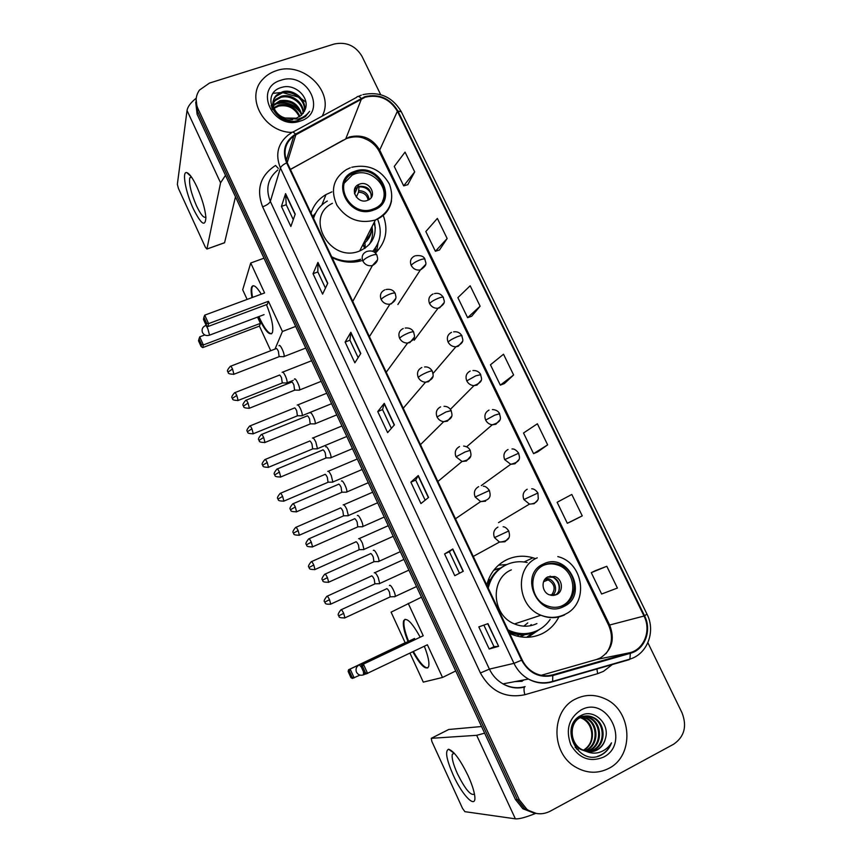 <?xml version="1.0" encoding="UTF-8"?>
<svg xmlns="http://www.w3.org/2000/svg" width="862" height="862" viewBox="0 0 862 862"><rect width="100%" height="100%" fill="white"/><g stroke="black" fill="none" stroke-linecap="round" stroke-linejoin="round"><path stroke-width="1.29" d="M535.528 558.63L532.996 557.789C523.999 555.225 515.336 555.828 507.018 559.589C496.609 564.729 489.853 573.176 486.75 584.953M509.657 633.43L510.595 633.861C521.456 638.505 532.005 638.419 542.263 633.624C549.654 629.885 555.225 624.228 558.985 616.653M331.902 191.87L326.008 194.564C318.638 198.906 313.649 205.091 311.042 213.119M332.064 257.598C341.902 262.382 351.804 263.406 361.792 260.669M409.03 401.476L412.338 397.63M426.227 438.941L429.901 435.31M443.682 476.675L447.529 473.497M461.429 514.7L465.146 512.157M479.509 553.016L482.677 551.281M508.461 516.672L510.045 515.724M490.392 479.003L492.687 477.343M472.732 441.559L475.188 439.437M524.279 634.938L520.346 636.813M494.055 569.857L498.193 568.608M364.96 248.256L363.161 244.151M375.455 253.062C385.917 242.513 388.514 229.971 383.245 215.425M358.883 290.235L360.23 287.789M375.369 327.194L377.491 323.832M392.081 364.249L394.861 360.467M438.252 367.384L440.223 365.079M421.41 330.566L422.8 328.681M455.362 404.353L457.69 402.015M374.733 252.426L374.83 250.088M528.492 636.253L533.061 632.492M506.781 564.567L498.505 565.17M195.706 102.212L197.096 114.193L515.422 799.44L522.868 808.771L534.494 813.254M196.116 99.356L197.517 111.392L517.362 799.624L524.839 808.998L536.53 813.502L524.839 808.998L517.362 799.624L197.517 111.392L196.116 99.356M276.336 70.695C271.002 72.408 266.53 75.22 262.932 79.132C244.927 96.997 263.556 131.951 291.615 132.446C263.556 131.951 244.927 96.997 262.932 79.132C266.53 75.22 271.002 72.408 276.336 70.695C303.424 60.814 335.329 92.428 322.151 116.133C335.329 92.428 303.424 60.814 276.336 70.695M575.676 698.963C551.098 710.126 550.484 752.666 575.288 766.9C586.494 773.462 597.646 773.957 608.755 768.408C634.766 755.769 632.105 710.536 605.264 698.899C595.233 694.233 585.363 694.255 575.676 698.963C551.098 710.126 550.484 752.666 575.288 766.9C586.494 773.462 597.646 773.957 608.755 768.408C634.766 755.769 632.105 710.536 605.264 698.899C595.233 694.233 585.363 694.255 575.676 698.963M365.176 97.191C379.064 94.098 389.807 98.785 397.393 111.252L644.011 616.039C651.381 630.197 644.388 649.011 630.154 652.663L552.607 674.892C546.282 676.605 540.086 675.862 534.041 672.662C528.826 669.731 524.872 665.486 522.178 659.915L287.208 162.67C282.876 151.809 285.074 142.887 293.813 135.916L365.176 97.191M364.917 96.663L295.547 134.116C284.902 141.023 281.939 150.602 286.637 162.875L521.607 660.206C528.88 673.157 539.278 678.275 552.801 675.549L630.348 653.31C644.948 649.56 652.103 630.284 644.55 615.77L397.932 111.069C390.163 98.3 379.151 93.495 364.917 96.663M606.805 566.28L591.278 572.67L601.622 594.015L617.407 588.056L606.805 566.28L595.222 570.73M571.29 521.435L582.249 515.875L571.808 494.454L557.132 502.277L567.315 523.277L571.398 521.391M537.554 451.968L547.65 444.857L537.382 423.781L523.525 432.993L533.556 453.66L537.672 451.914M407.78 184.694L414.697 171.894L405.054 152.111L394.257 166.441L403.675 185.858L407.898 184.662M439.48 249.969L447.152 238.515L437.357 218.42L425.828 231.533L435.396 251.262L439.588 249.937M471.665 316.257L480.123 306.204L470.167 285.785L457.884 297.649L467.603 317.679L471.773 316.214M504.356 383.579L513.612 374.981L503.516 354.228L490.456 364.788L500.316 385.131L504.464 383.536M380.67 94.658L361.975 56.299C355.467 45.621 346.179 41.538 334.122 44.048L209.477 83.075L199.456 90.079C195.577 95.747 195.071 101.91 197.926 108.569L519.323 799.807L526.844 809.235C534.365 814.515 542.112 815.193 550.085 811.261L673.642 744.218C684.406 736.719 687.197 726.246 682.014 712.777L647.879 642.74M463.293 571.258L454.791 575.697L444.577 553.943L452.809 548.986L463.293 571.258M498.613 646.306L489.196 649.011L478.819 626.889L487.957 623.657L498.613 646.306L487.72 623.743M360.801 353.474L354.853 362.816L345.123 342.085L350.834 332.279L360.801 353.474M327.754 283.242L322.603 294.104L313.025 273.707L317.938 262.393L327.754 283.242M295.224 214.142L290.86 226.48L281.432 206.406L285.581 193.627L295.224 214.142M428.565 497.449L420.936 503.58L410.883 482.17L418.253 475.544L428.565 497.449M394.397 424.869L387.631 432.627L377.739 411.562L384.269 403.33L394.397 424.869M377.739 411.562L382.545 409.579M391.37 428.339L382.534 409.558L384.269 403.33M410.883 482.17L415.689 480.08L418.253 475.544M281.432 206.406L286.249 204.714M293.274 219.67L286.227 204.671L285.581 193.627M313.025 273.707L317.841 271.918M325.448 288.102L317.819 271.886L317.938 262.393M345.123 342.085L349.94 340.199M358.139 357.655L349.918 340.167L350.834 332.279M489.196 649.011L494.001 646.662L498.365 646.36M444.577 553.943L449.371 551.734L452.809 548.986M513.612 374.981L500.316 385.131M480.123 306.204L467.603 317.679M447.152 238.515L435.396 251.262M414.697 171.894L403.675 185.858M547.65 444.857L533.556 453.66M582.249 515.875L567.315 523.277M591.278 572.67L595.33 570.676M425.149 500.197L415.689 480.069M459.489 573.241L449.371 551.734M494.001 646.662L483.862 625.101M305.848 102.039L301.474 98.818M298.618 97.169L283.07 92.708M280.269 92.611L273.114 93.333M272.381 109.108L273.232 108.192M273.825 107.664L278.857 105.035C288.533 103.386 295.569 107.19 299.944 116.424M272.629 109.593L273.523 108.752M274.073 108.321L278.566 106.112C287.886 104.464 294.815 108.03 299.362 116.79M271.972 107.147L272.866 105.638M273.222 105.142L280.031 100.692C291.162 99.119 298.446 103.828 301.905 114.818M271.95 107.728L272.931 106.241M273.319 105.767L279.73 101.781C290.505 100.186 297.746 104.668 301.463 115.239M271.961 108.192L272.888 103.278M273.125 102.75L275.538 99.464L281.217 96.285C291.13 93.193 303.909 102.266 303.424 113.03M271.745 107.664L272.834 103.86M273.103 103.343L275.247 100.574L280.926 97.395C290.591 94.4 303.09 102.912 303.079 113.493M285.225 118.019L296.291 118.202L301.258 115.422L305.083 109.7C310.374 97.621 295.019 83.409 282.316 87.224C258.999 92.568 275.075 127.457 297.94 120.486L305.385 116.65L309.598 111.327C306.624 115.325 302.648 117.932 297.649 119.161L285.225 118.019C274.245 115.152 269.224 101.565 276.702 95.014L282.424 91.825C293.36 88.258 307.109 99.863 304.545 111.069M292.681 119.667C278.081 122.329 266.703 104.561 276.411 96.135L282.122 92.945C292.789 89.497 306.322 100.455 304.297 111.575M280.904 80.263C252.814 87.956 273.189 131.132 300.332 121.046C328.11 112.9 307.745 70.587 280.904 80.263M271.207 106.069L272.823 105.132M273.189 104.948L274.213 104.496M274.935 104.216C285.128 101.436 293.77 104.377 300.849 113.041M271.099 105.692L272.812 104.668M273.146 104.496L274.353 103.957M276.249 103.289C285.548 101.263 293.511 103.946 300.138 111.338M193.357 208.863C185.729 192.657 181.666 170.935 186.817 172.615C189.478 173.51 192.872 178.315 196.989 187.032C202.15 198.723 205.113 208.863 205.889 217.472C205.361 227.299 201.18 224.422 193.357 208.863M191.299 176.796L189.802 177.798C188.789 183.66 191.019 193.002 196.482 205.802C200.727 214.66 203.852 218.398 205.856 217.008M196.224 98.182C190.707 102.6 187.647 106.716 187.043 110.519L177.346 184.349L178.434 188.444L205.415 247.34L206.923 249.032L224.583 242.685L235.477 196.816M225.499 175.331L220.564 182.819L206.945 248.935M355.392 172.314L353.043 173.316C331.364 183.024 350.866 218.151 373.03 209.067L373.558 208.873C397.253 200.555 378.537 163.198 355.392 172.314M382.534 201.212C389.883 186.472 370.563 167.616 354.659 174.005L352.321 174.997L344.466 182.916M364.68 248.439L362.977 244.506M365.251 248.051L364.949 242.718M369.227 244.571C372.459 239.14 373.354 233.236 371.921 226.846M372.718 251.327C380.681 241.877 382.308 231.124 377.588 219.067M332.398 203.324C303.877 216.987 330.071 263.427 359.54 251.025L359.702 250.971C372.212 245.131 377.125 235.445 374.431 221.9M327.334 201.051C320.395 205.07 315.804 210.867 313.563 218.442M331.676 256.768C341.33 261.671 350.996 262.501 360.672 259.257M314.188 216.459L313.488 218.291M354.735 262.005L359.971 260.604M365.068 240.379C369.486 236.662 371.888 231.921 372.276 226.146M359.529 184.145L358.711 184.49C348.851 188.627 357.407 204.477 367.352 200.437L367.805 200.253C378.062 196.385 369.669 180.104 359.529 184.145M371.199 197.549C371.382 189.274 367.147 185.578 358.495 186.451L354.497 189.521M371.856 226.997C371.834 234.152 368.947 239.851 363.182 244.097M373.936 222.881L375.336 227.913M375.142 252.771L375.649 248.676M315.675 213.054L312.604 216.416M377.998 243.138L376.575 251.995M354.605 193.875L357.795 186.742M371.49 194.834C369.205 189.295 365.046 186.655 358.991 186.882L358.743 186.364M358.991 186.882L358.527 192.194L356.308 197.107M354.497 193.454L354.875 188.422M266.477 304.642C271.756 317.959 273.728 327.301 272.392 332.667C269.806 336.094 265.324 331.31 258.966 318.315L258.288 316.807M270.743 350.726L259.419 326.116L202.721 347.601L201.105 346.513L198.497 340.759L199.715 336.859L204.757 334.952M247.125 299.416L242.696 289.794L250.734 262.996L263.987 258.191M259.419 326.116L260.421 323.369L203.378 344.951L202.721 347.601M251.995 297.616C251.004 292.617 250.885 289.104 251.65 287.078C253.277 284.04 256.488 286.399 261.283 294.168M257.533 317.097L260.421 323.369M275.01 349.088L282.424 331.493L268.448 301.28L267.339 304.318L207.882 326.569L208.593 323.627L268.448 301.28M204.736 315.147L203.917 317.27L206.675 323.336L208.593 323.627L204.736 315.147L264.591 292.94L250.734 262.996M295.688 326.418L282.424 331.493M201.105 346.513L201.546 344.649L198.939 338.863M199.715 336.859L203.378 344.951L201.546 344.649M206.675 323.336L206.18 325.394L207.882 326.569M203.917 317.27L203.443 319.36L206.18 325.394M271.562 333.799C268.201 333.454 263.977 327.711 258.869 316.591M252.588 297.39C251.65 292.703 251.499 289.309 252.113 287.208L253.083 285.731M264.063 314.641L209.057 335.34M543.965 565.138C527.803 571.786 529.656 599.489 546.896 605.738C552.542 607.958 558.005 607.839 563.285 605.383C580.04 598.163 576.743 569.426 558.781 564.351C553.652 562.714 548.717 562.972 543.965 565.138M560.278 606.546L561.895 605.846C578.607 598.648 575.331 569.997 557.423 564.944C552.757 563.436 548.21 563.522 543.782 565.224M519.786 636.727L524.969 634.594M500.585 568.004L493.71 570.299M523.805 626.168L527.77 622.881M507.966 629.842L509.808 630.725C519.355 634.723 528.632 634.626 537.64 630.413C542.748 627.87 546.928 624.207 550.171 619.412M527.145 562.52C519.905 560.99 512.987 561.733 506.393 564.75C496.889 569.47 490.834 577.26 488.237 588.099M511.338 569.857C489.81 578.661 491.696 615.317 514.506 623.937C522.2 627.073 529.667 626.954 536.918 623.571M505.272 565.289C496.393 569.663 490.51 576.818 487.601 586.753M508.526 631.038L508.666 631.092C516.467 634.432 524.268 634.906 532.069 632.525M547.973 576.829C540.733 579.846 541.724 592.248 549.46 594.877L556.529 594.661C563.888 591.537 562.606 578.93 554.729 576.527L547.973 576.829M554.762 595.286C561.959 592.065 560.612 579.663 552.844 577.303L547.499 577.077M539.655 629.335L528.018 637.266M530.001 625.823L531.251 624.551M526.553 637.309L534.321 631.954M486.911 584.339L489.163 579.339L488.571 579.286M550.021 576.15L552.962 577.249M553.49 577.562C558.167 580.88 559.944 585.33 558.824 590.901M550.796 595.286L553.544 595.48M424.33 646.241C428.198 656.133 429.621 662.975 428.576 666.757C425.828 670.442 420.57 665.453 412.812 651.78M359.95 675.108L352.472 678.437L350.963 677.694L348.151 671.487L348.55 669.763L405.172 642.74L391.089 612.149L421.475 597.194M455.739 670.959L442.518 677.457L423.296 682.122L409.967 653.148M408.006 641.587C404.052 631.598 402.597 624.648 403.642 620.726C406.433 616.901 411.917 622.342 420.106 637.04M442.518 677.457L427.39 644.776L365.779 674.106L364.206 673.308L365.499 672.877L367.632 673.491L363.462 664.3L362.514 666.315L365.499 672.877M423.22 635.757L361.631 664.979L423.22 635.757L408.232 603.378M348.55 669.763L359.012 664.947M348.151 671.487L349.304 671.067L350.198 669.16L354.153 677.888L352.127 677.306L349.304 671.067M350.963 677.694L352.127 677.306M362.514 666.315L361.232 666.779L364.206 673.308M361.631 664.979L361.232 666.779M427.8 667.921C424.276 667.921 419.471 662.447 413.394 651.5M408.599 641.306C404.644 631.318 403.19 624.368 404.235 620.446L405.021 619.282M286.195 382.976L287.035 382.836C287.315 381.446 286.766 379.14 285.365 375.907C283.824 372.783 282.736 371.576 282.111 372.298M282.283 382.997L281.518 377.804C280.419 375.541 279.633 374.668 279.191 375.185M301.334 415.786L302.185 415.646C302.465 414.288 301.915 412.025 300.536 408.857C298.985 405.69 297.875 404.429 297.196 405.054M297.412 415.84L296.679 410.743C295.558 408.469 294.761 407.543 294.287 407.995M297.821 415.753L302.109 415.786M316.602 448.854L317.453 448.693L315.837 442.055C314.264 438.855 313.121 437.53 312.4 438.068M312.669 448.93L311.958 443.941C310.826 441.635 310.008 440.676 309.49 441.053M332.042 482.203L332.84 482.009L331.245 475.501C329.661 472.279 328.487 470.889 327.722 471.342M328.045 482.289L327.344 477.386C326.202 475.059 325.362 474.057 324.812 474.369M347.601 515.81L348.345 515.573L346.772 509.216C345.166 505.951 343.97 504.496 343.162 504.863M343.539 515.896L342.86 511.091C341.708 508.742 340.835 507.686 340.264 507.944M363.279 549.676L363.969 549.406L362.417 543.179C360.801 539.881 359.573 538.373 358.721 538.642L358.646 538.707M359.152 549.762L358.484 545.064C357.321 542.683 356.426 541.584 355.823 541.767M379.086 583.811L379.711 583.509L378.192 577.411C376.554 574.081 375.293 572.497 374.388 572.68L374.259 572.821M374.895 583.908L374.237 579.296C373.063 576.883 372.147 575.741 371.5 575.859M283.113 356.674L284.018 356.534C285.106 354.314 279.881 343.098 278.997 345.748M279.126 356.674L278.383 351.265C277.241 348.97 276.454 348.108 276.002 348.679L230.714 366.199M298.597 390.152L299.513 390.001C300.59 387.803 295.386 376.748 294.427 379.183M294.61 390.184L293.888 384.883C292.735 382.556 291.927 381.65 291.442 382.168M314.21 423.888L315.136 423.738C316.192 421.55 311.01 410.646 309.975 412.876M310.212 423.964L309.512 418.76C308.348 416.411 307.518 415.462 306.991 415.904M310.654 423.867L315.061 423.878M329.995 457.927L330.879 457.733C331.924 455.578 326.752 444.803 325.653 446.839M325.944 458.002L325.254 452.906C324.09 450.535 323.228 449.533 322.679 449.91M345.91 492.245L346.739 492.008C347.774 489.875 342.623 479.229 341.449 481.061M341.794 492.321L341.126 487.321C339.951 484.929 339.068 483.873 338.475 484.185M361.965 526.822L362.74 526.553C363.753 524.441 358.614 513.914 357.374 515.551M357.784 526.908L357.127 522.016C355.931 519.581 355.025 518.493 354.401 518.73M378.149 561.679L378.86 561.377C379.862 559.298 374.733 548.878 373.418 550.322L373.311 550.43M373.892 561.776L373.257 556.981C372.05 554.525 371.113 553.382 370.455 553.555M394.462 596.816L395.108 596.482C396.1 594.424 390.971 584.113 389.592 585.363L389.419 585.557M390.13 596.913L389.505 592.216C388.288 589.737 387.329 588.541 386.639 588.649M453.207 775.078C446.397 759.325 444.878 750.727 448.639 749.25C453.778 750.899 460.265 759.724 468.098 775.703C471.708 783.655 473.906 790.249 474.671 795.475C476.988 810.366 462.582 796.154 453.207 775.078M454.102 753.065L452.313 754.239C451.548 757.87 453.25 764.357 457.41 773.699C465.286 789.42 470.964 796.186 474.434 793.999M484.638 733.174L476.664 735.318L431.259 738.325L431.884 741.514L462.517 808.373L464.887 811.67L515.379 818.835L476.664 735.318M535.614 813.416C525.766 817.37 519.021 819.18 515.379 818.835M448.725 729.489L481.556 726.526M579.189 716.57L587.076 718.38C598.691 723.972 599.187 744.606 586.914 750.199L585.136 750.974M579.113 716.624L586.214 718.455C597.819 724.026 598.303 744.628 586.052 750.209L584.705 750.824M578.24 717.249C582.356 715.675 586.462 715.956 590.545 718.089C602.236 723.714 602.743 744.488 590.395 750.123L586.882 751.427M578.79 716.839C582.518 715.848 586.149 716.29 589.673 718.165C601.353 723.778 601.848 744.52 589.522 750.145L586.451 751.33M585.869 751.179C589.802 752.224 593.552 751.826 597.107 749.983C601.461 747.537 604.24 743.712 605.447 738.518C610.188 723.574 593.864 708.672 581.43 715.309C558.404 725.384 577.335 766.383 600.318 755.489L601.439 754.929C606.212 752.289 609.574 748.248 611.524 742.828C608.54 747.58 604.445 750.77 599.219 752.407C594.737 753.69 590.276 753.28 585.869 751.179L581.764 749.498C569.588 743.259 568.942 722.927 580.277 717.593C584.738 715.32 589.339 715.385 594.069 717.787C605.835 723.444 606.363 744.38 593.929 750.048L588.617 751.686M576.441 748.981L578.294 749.574L575.126 747.289M586.677 751.556L580.891 749.52C568.737 743.292 568.101 722.992 579.415 717.669C583.865 715.406 588.455 715.46 593.185 717.863C604.93 723.509 605.447 744.412 593.034 750.069L588.186 751.642M605.447 738.518C604.003 743.787 601.051 747.623 596.601 749.994L589.92 751.75M578.585 716.99L583.66 718.682C595.2 724.22 595.674 744.714 583.477 750.263L583.391 750.306M583.305 750.274L583.315 750.263C589.823 746.255 592.593 740.156 591.601 731.946C590.502 725.847 587.572 721.451 582.809 718.746L583.66 718.682M578.359 717.162L580.137 717.604M580.212 717.626L582.809 718.746M580.945 710.029C568.812 718.175 565.44 729.758 570.816 744.8C578.995 758.409 589.867 762.547 603.422 757.192C631.027 743.69 607.505 694.804 580.945 710.029M611.524 742.828C608.647 749.789 603.993 754.293 597.538 756.362M197.096 114.193L197.926 108.569M515.422 799.44L519.323 799.807M630.154 652.663L596.418 659.516L600.167 658.051C611.923 650.347 615.112 639.388 609.714 625.155L379.689 150.096C372.578 138.34 362.46 133.976 349.347 137.004L290.375 169.383M541.228 675.302L596.138 659.602M397.393 111.252L379.689 150.096L379.614 152.154M613.065 663.966L603.465 671.358L597.646 673.664L524.85 694.729C505.52 698.683 490.704 691.443 480.414 672.985L262.63 206.837C256.003 189.241 260.313 175.449 275.56 165.461L278.307 168.424M292.8 132.134L356.663 97.32C357.525 95.854 359.023 96.167 361.156 98.279M521.607 660.206L513.967 663.352L280.43 167.982C281.131 166.247 283.199 164.545 286.637 162.875M552.801 675.549L552.596 681.389L551.842 681.961C543.847 684.137 536.035 683.167 528.428 679.04C522.081 675.399 517.254 670.162 513.967 663.352L489.4 669.117C492.482 675.528 497.008 680.452 502.988 683.878C510.164 687.747 517.534 688.663 525.098 686.605M277.844 169.976C267.834 178.305 265.324 188.789 270.334 201.417L280.43 167.982C275.107 154.654 277.726 143.642 288.307 134.946L291.334 132.931C292.024 131.52 293.436 131.918 295.547 134.116M630.348 653.31L629.906 659.107L629.023 659.721L552.036 681.907M644.55 615.77L646.974 614.1L401.326 111.769L397.932 111.069M286.033 159.685L286.583 159.384M538.718 682.693L539.278 682.532M262.63 206.837C266.8 205.231 269.364 203.421 270.334 201.417L489.4 669.117L480.414 672.985M646.996 614.153C655.907 631.264 647.481 653.978 629.906 659.107L552.596 681.389C544.375 683.835 536.326 683.06 528.428 679.04L502.988 683.878C509.819 687.822 516.984 688.9 524.473 687.089C523.762 688.555 523.891 691.098 524.85 694.729M596.86 668.632L597.646 673.664M516.683 681.282L523.331 680.42M552.607 674.892L548.351 675.689M644.011 616.039L608.647 625.273L379.474 151.874C376.953 146.896 373.117 142.973 367.988 140.118C363.538 138.092 358.333 134.752 345.824 138.707L361.512 98.774M295.892 134.612L287.197 162.649M343.335 140.086L290.429 169.491M608.615 625.209L608.647 625.273C613.13 635.639 612.236 645.132 605.943 653.752M394.225 425.063L384.118 403.588M360.65 353.711L350.715 332.603M327.614 283.523L317.852 262.77M295.116 214.455L285.516 194.058M428.36 497.611L418.081 475.749M463.077 571.366L452.604 549.116M220.564 182.819L187.043 110.519M373.526 210.091C399.192 201.848 379.679 161.571 354.896 171.301C328.95 179.134 348.485 220.187 373.526 210.091M391.531 200.771C389.753 209.94 384.377 216.351 375.401 219.982L375.229 220.047C359.422 224.131 346.675 219.228 336.999 205.339C330.178 190.233 333.292 178.326 346.362 169.609L350.295 167.767M315.546 213.291L313.208 217.687M205.275 325.664C205.662 324.996 206.514 326.008 207.817 328.724L209.541 335.135C206.427 336.148 204.078 335.275 202.484 332.527C201.482 329.51 202.408 327.226 205.275 325.664M358.829 190.674C364.841 190.911 368.268 193.875 369.13 199.553M358.527 192.194C363.904 192.409 367.104 195.049 368.139 200.113M563.823 606.503C589.392 595.168 568.036 551.087 543.426 564.017C517.556 574.9 538.965 619.897 563.823 606.503M564.632 614.875C556.981 618.453 549.072 618.571 540.905 615.231C516.694 606.029 514.517 567.099 537.252 557.822M509.334 632.74L518.913 634.809C525.508 635.208 531.628 633.807 537.274 630.596M359.195 664.71L361.426 667.188M545.527 578.585C553.76 577.486 559.179 589.888 552.736 595.125M544.816 579.426L548.113 579.889C554.697 583.865 555.85 588.897 551.594 594.995M363.495 671.757L363.548 674.86M397.878 304.512L420.333 269.968C429.05 264.203 424.944 262.414 425.031 259.43C424.61 258.686 422.886 258.859 419.837 259.958C415.57 261.703 412.682 263.513 411.185 265.399C413.275 269.009 416.314 270.528 420.333 269.968L425.462 264.699M414.708 255.982C410.775 257.953 409.601 261.089 411.185 265.399M237.729 400.625L238.127 400.464C230.079 400.291 233.505 398.287 232.331 398.373L236.781 395.453C235.649 393.104 234.917 392.21 234.561 392.77C229.411 398.75 233.182 397.619 232.331 398.373L232.352 398.416M282.736 382.814L238.127 400.464L236.781 395.453M414.213 340.221L438.025 308.24C447.755 302.734 443.262 300.493 443.434 297.498C443.057 296.851 441.355 297.088 438.316 298.23C434.039 300.019 431.119 301.786 429.556 303.553C431.442 306.926 434.265 308.488 438.025 308.24L439.706 307.799L443.79 302.993M433.047 293.996C429.114 296.011 427.951 299.2 429.556 303.553M251.941 428.845C250.767 426.421 250.012 425.494 249.646 426.065C244.517 432.11 248.288 430.935 247.437 431.679L251.941 428.845L253.266 433.748L297.875 415.646M252.868 433.909L253.266 433.748C245.196 433.64 248.622 431.603 247.437 431.679M433.058 373.44L455.89 346.793C466.234 342.063 461.946 338.895 461.989 335.911C461.676 335.361 459.996 335.674 456.957 336.859C452.679 338.68 449.716 340.404 448.078 342.052C449.802 345.188 452.399 346.772 455.89 346.793L458.261 346.276L462.269 341.664M451.537 332.344C447.615 334.424 446.462 337.656 448.078 342.052M267.22 462.485C266.013 459.996 265.227 459.037 264.849 459.608C259.742 465.717 263.513 464.51 262.651 465.243L267.22 462.485L268.513 467.29L313.132 448.736M268.114 467.463L268.513 467.29C260.432 467.258 263.837 465.168 262.651 465.243M450.427 409.321L473.96 385.648C485.09 381.435 480.684 377.642 480.727 374.658L475.77 375.832L466.784 380.885C468.346 383.816 470.738 385.4 473.96 385.648L476.988 385.098L480.899 380.702M470.199 371.048C466.277 373.171 465.146 376.446 466.784 380.885M282.617 496.393C281.368 493.818 280.549 492.827 280.161 493.398C275.075 499.583 278.868 498.344 277.984 499.076L282.617 496.393L283.889 501.102L328.508 482.084M283.49 501.264L283.889 501.102C275.786 501.134 279.18 499.001 277.984 499.076M466.601 446.818L492.245 424.804C503.85 421.356 499.723 416.734 499.615 413.76L494.745 415.161L485.651 420.085C487.084 422.811 489.282 424.384 492.245 424.804L495.876 424.266L499.669 420.139M489.034 410.086C485.123 412.262 483.991 415.603 485.651 420.085M298.985 535.345L299.383 535.173C291.237 535.248 294.642 533.093 293.446 533.158L298.133 530.572C296.84 527.921 296 526.876 295.591 527.458C290.537 533.718 294.319 532.414 293.446 533.158L293.446 533.179M344.003 515.692L299.383 535.173L298.133 530.572M481.287 485.586L510.735 464.284C522.825 461.515 518.913 456.17 518.687 453.218L504.679 459.629L510.735 464.284L514.937 463.799L518.59 459.952M508.041 449.49C504.13 451.72 503.009 455.104 504.679 459.629M313.768 565.009C312.443 562.272 311.559 561.194 311.15 561.776C306.118 568.112 309.9 566.776 309.016 567.508L313.768 565.009L315.007 569.513L359.616 549.557M314.608 569.685L315.007 569.513C306.829 569.653 310.223 567.455 309.016 567.508M531.703 488.786C533.826 488.732 535.895 490.144 537.92 493.01L523.891 499.54L529.462 504.108L534.181 503.688L537.64 500.175M527.21 489.239C523.309 491.534 522.2 494.971 523.891 499.54M330.351 604.305L330.739 604.122C323.282 604.693 325.825 602.279 324.715 602.129L329.521 599.715C328.153 596.903 327.248 595.782 326.817 596.353C321.817 602.775 325.61 601.407 324.715 602.129L324.715 602.139M375.347 583.693L330.739 604.122L329.521 599.715M233.494 374.41L233.914 374.248C225.725 374.065 229.184 372.018 227.988 372.093L232.535 369.022C231.393 366.652 230.639 365.768 230.283 366.361C224.993 372.481 228.861 371.306 227.988 372.093L228.021 372.147M366.964 251.424C371.587 250.217 374.905 251.445 376.899 255.098C376.425 254.268 374.582 254.409 371.371 255.54C367.029 257.296 364.195 259.139 362.848 261.046C365.014 264.796 368.193 266.304 372.384 265.582L377.437 259.936M366.522 251.575C362.503 253.547 361.275 256.704 362.848 261.046M279.622 356.48L233.914 374.248L232.535 369.022M248.967 408.383L249.398 408.222C241.188 408.125 244.625 406.002 243.44 406.088L248.04 403.104C246.855 400.658 246.079 399.742 245.713 400.345C240.444 406.519 244.312 405.323 243.44 406.088L243.461 406.142M386.014 289.524C390.367 288.77 393.438 290.074 395.227 293.457C394.807 292.714 392.986 292.94 389.775 294.114C385.433 295.903 382.556 297.702 381.144 299.491C383.094 302.961 386.014 304.534 389.915 304.189L391.423 303.78L395.712 298.5M384.786 289.869C380.778 291.895 379.56 295.106 381.144 299.491M295.106 389.99L249.398 408.222L248.04 403.104M264.569 442.637L265 442.465C256.757 442.421 260.195 440.267 258.999 440.363L263.664 437.454C262.447 434.933 261.639 433.985 261.261 434.588C256.025 440.773 259.882 439.631 258.999 440.363L259.02 440.396M405.226 328.034C409.288 327.668 412.122 329.036 413.728 332.15C413.351 331.525 411.562 331.816 408.351 333.034C404.009 334.865 401.089 336.622 399.602 338.281C401.358 341.492 404.019 343.087 407.618 343.065L409.913 342.548L414.148 337.441M403.222 328.519C399.203 330.599 398.007 333.853 399.602 338.281M310.719 423.759L265 442.465L263.664 437.454M279.417 472.085C278.157 469.488 277.327 468.486 276.928 469.1C271.724 475.371 275.571 474.154 274.687 474.897L279.417 472.085L280.732 476.977L326.439 457.797M403.244 408.232L425.526 382.222C436.247 378.547 432.584 374.237 432.379 371.188C432.067 370.671 430.3 371.048 427.099 372.319C422.746 374.183 419.794 375.886 418.242 377.427C419.805 380.39 422.24 381.985 425.526 382.222L428.576 381.672L432.724 376.769M421.82 367.514C417.811 369.647 416.615 372.955 418.242 377.427M280.301 477.16L280.732 476.977C272.467 476.998 275.894 474.822 274.687 474.897M295.3 506.985C293.996 504.302 293.134 503.268 292.724 503.882C287.542 510.196 291.388 508.968 290.505 509.711L295.3 506.985L296.593 511.769L342.3 492.105M420.462 444.652L443.661 421.69C455.158 418.609 451.44 413.641 451.214 410.592L446.02 411.95L437.034 416.928C438.456 419.665 440.665 421.249 443.661 421.69L447.4 421.152L451.462 416.486M440.59 406.864C436.581 409.051 435.396 412.413 437.034 416.928M296.162 511.953L296.593 511.769C288.242 511.845 291.744 509.647 290.505 509.711M312.141 547.036L312.572 546.853C304.211 546.982 307.691 544.752 306.452 544.795L311.301 542.166C309.954 539.396 309.07 538.33 308.639 538.944C303.478 545.334 307.346 544.062 306.452 544.795L306.452 544.816M437.864 481.502L462.032 461.472C474.014 459.155 470.587 453.401 470.221 450.352L465.114 451.957L456.009 456.795L462.032 461.472L466.407 460.998L470.34 456.601M459.521 446.57C455.524 448.822 454.349 452.227 456.009 456.795M358.28 526.682L312.572 546.853L311.301 542.166M327.441 577.626C326.041 574.782 325.125 573.661 324.672 574.275C319.554 580.762 323.412 579.415 322.517 580.169L327.441 577.626L328.691 582.206L374.388 561.55M455.47 518.762L480.64 501.598C493.075 499.96 489.885 493.527 489.4 490.478L475.156 497.018L480.64 501.598L485.575 501.199M478.636 486.642C474.639 488.959 473.475 492.417 475.156 497.018M328.26 582.4L328.691 582.206C320.298 582.41 323.778 580.148 322.517 580.169M343.701 613.378C342.268 610.436 341.309 609.283 340.846 609.897C335.76 616.459 339.617 615.08 338.712 615.824L343.701 613.378L344.929 617.86L390.626 596.687M503.139 526.747C505.013 526.844 506.888 528.255 508.742 530.97L494.486 537.629L499.475 542.069L504.927 541.778L508.526 538.082M497.924 527.091C493.926 529.462 492.784 532.964 494.486 537.629M344.509 618.054L344.929 617.86C336.503 618.108 339.962 615.78 338.712 615.824M448.854 729.424L431.259 738.325M321.871 204.984L326.008 194.564M524.042 561.992L532.996 557.789M522.868 808.771L526.844 809.235M361.329 95.143L358.333 96.425M362.891 94.626C379.571 91.221 392.35 96.867 401.229 111.564M539.386 682.801L540 682.618M293.813 135.916L286.27 160.407M514.883 681.616L522.221 681.282M274.094 104.948L274.375 103.86M275.247 100.574L275.538 99.464M276.411 96.135L276.702 95.014M191.267 176.753L186.817 172.615M189.802 177.798L191.59 177.195M224.551 242.782L206.923 249.032M359.702 250.971L375.401 219.982C390.238 212.127 394.936 200.232 389.495 184.274C381.004 169.448 368.43 163.769 351.761 167.26M352.321 174.997L353.043 173.316M357.687 186.785L358.711 184.49M252.243 286.852L251.65 287.078M514.506 623.937L540.905 615.231C549.363 618.41 557.509 618.065 565.343 614.175C589.242 603.12 583.746 562.746 557.8 556.604M508.666 631.092L509.808 630.725M557.423 564.944L558.781 564.351M552.844 577.303L554.729 576.527M517.168 636.156L518.913 634.809C524.872 635.1 530.464 633.926 535.69 631.296M359.001 664.979C356.265 666.757 355.424 669.16 356.48 672.188C358.258 675.129 360.769 675.948 364.023 674.634L365.456 673.944M414.568 638.451L359.476 664.753M543.556 581.742L548.113 579.889L545.064 579.102M404.235 620.446L403.642 620.726M415.441 255.755C420.71 255.109 423.878 256.283 424.966 259.29M293.22 380.39L287.035 382.836M311.624 360.736L282.736 372.093M282.682 382.911L286.96 382.987M234.96 392.619L279.169 375.229M434.47 293.608C438.09 292.671 441.053 293.92 443.37 297.379M331.579 403.696L302.185 415.646M326.73 393.244L297.799 404.903M250.045 425.903L294.244 408.071M453.649 331.859C457.237 331.331 459.996 332.646 461.946 335.803M346.804 436.474L317.453 448.693M313.078 448.843L317.378 448.843M341.934 425.99L312.981 437.95M265.248 459.435L309.436 441.161M472.969 370.509C476.535 370.369 479.11 371.727 480.684 374.582M362.148 469.499L332.84 482.009M328.454 482.192L332.764 482.16M357.267 458.983L328.271 471.255M280.559 493.236L324.748 474.509M492.428 409.547C495.941 409.762 498.333 411.152 499.594 413.695M377.61 502.783L348.345 515.573M343.949 515.799L348.27 515.724M372.707 492.213L343.679 504.798M295.989 527.285L340.167 508.106M511.996 448.973C514.054 448.66 516.273 450.061 518.665 453.175M393.191 536.326L363.969 549.406M359.562 549.665L363.893 549.557M388.256 525.691L359.195 538.61M311.538 561.604L355.704 541.95M408.9 570.127L379.711 583.509M375.293 583.8L379.646 583.66M498.527 522.62L529.462 504.108C536.476 503.828 537.769 500.219 538.265 498.85L537.931 493.032M403.922 559.427L374.841 572.67M327.204 596.181L371.371 576.064M305.751 348.076L284.018 356.534M279.568 356.588L283.932 356.696M353.161 300.698L372.384 265.582C378.353 262.177 377.588 258.385 377.621 258.331L376.899 255.098M321.203 381.338L299.513 390.001M295.052 390.098L299.426 390.163M246.144 400.173L291.41 382.222M369.41 336.622L389.915 304.189C396.52 301.183 395.949 296.948 395.949 296.905L395.227 293.457M336.773 414.87L315.136 423.738M261.692 434.416L306.947 416.001M386.23 372.222L407.618 343.065C417.725 338.572 413.782 335.178 413.728 332.15M424.578 366.975C427.671 366.555 430.257 367.923 432.336 371.102M352.472 448.66L330.879 457.733M326.386 457.905L330.792 457.894M277.359 468.928L322.603 450.039M444.049 406.314C447.13 406.282 449.511 407.683 451.182 410.517M368.289 482.72L346.739 492.008M342.246 492.224L346.664 492.17M293.145 503.699L338.389 484.347M463.627 446.063C466.773 446.451 468.971 447.863 470.189 450.298M384.247 517.049L362.74 526.553M358.226 526.801L362.654 526.714M309.059 538.761L354.293 518.913M483.323 486.211C485.134 486.06 487.149 487.472 489.379 490.446M400.324 551.658L378.86 561.377M374.334 561.668L378.784 561.539M325.103 574.092L370.326 553.76M416.529 586.548L395.108 596.482M390.572 596.806L395.033 596.644M341.266 609.703L386.478 588.865M473.27 556.432L499.475 542.069C512.287 541.142 509.367 534.041 508.752 530.981M453.811 753.032L448.639 749.25M452.313 754.239L454.263 753.237M580.891 749.52L581.764 749.498M586.214 718.455L587.076 718.38M589.673 718.165L590.545 718.089M593.185 717.863L594.069 717.787"/></g></svg>
